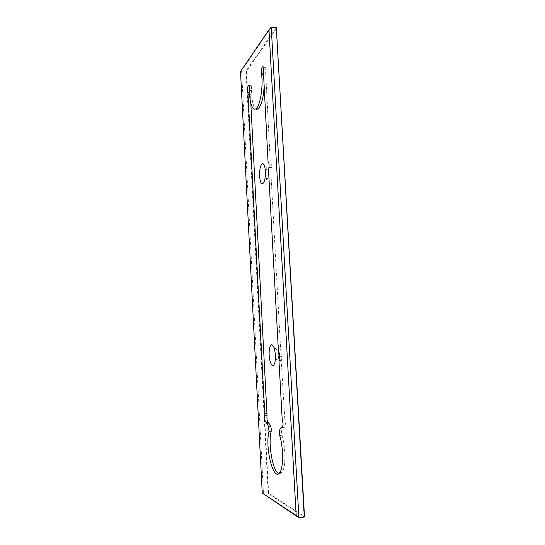 <?xml version="1.0" encoding="UTF-8"?>
<svg xmlns="http://www.w3.org/2000/svg" width="545" height="545" viewBox="0 0 545 545"><rect width="100%" height="100%" fill="white"/><g stroke="black" fill="none" stroke-linecap="round" stroke-linejoin="round"><path stroke-width="0.41" stroke-dasharray="2.73 2.04" d="M279.646 356.777L281.935 356.634L281.247 360.511L284.912 420.835L282.61 421.047M279.687 435.441L281.963 435.217C281.411 432.982 281.397 431.184 281.922 429.821L283.291 427.375L284.878 427.239L285.403 423.738L284.912 420.835M281.963 435.217C285.859 447.547 285.859 467.787 281.983 472.426C281.029 473.714 279.98 474.109 278.829 473.619M250.795 103.073L249.964 92.48C249.338 89.918 249.494 87.629 250.434 85.62C251.156 85.197 251.531 86.308 251.558 88.958L251.565 89.932L249.487 89.816M249.494 90.368L251.579 90.484L251.565 89.932M251.579 90.484C251.736 100.314 253.112 106.445 255.707 108.871M264.032 88.447L263.548 71.163M263.61 70.135L264.55 66.899C265.633 66.592 266.001 68.35 265.653 72.165L270.293 161.947C270.851 162.124 271.199 163.112 271.335 164.924L269.094 164.869M281.935 356.634L281.779 353.773L280.661 349.883L270.845 172.029L271.335 164.924M281.247 360.511L278.965 360.654M278.379 350.013L280.661 349.883M270.845 172.029L268.61 171.982M271.233 27.25L241.592 70.673L240.502 71.545M276.581 28.245L246.476 71.177L241.592 70.673L263.521 494.295L268.208 493.716L246.054 70.966L276.315 27.686M304.28 517.021L268.208 493.716L268.624 493.389L304.498 516.462M246.476 71.177L268.624 493.389M268.678 172.656C268.487 170.19 268.017 168.875 267.261 168.718C266.151 169.263 265.619 171.396 265.667 175.122C266.096 178.985 266.887 179.939 268.031 177.983L268.678 172.656M278.672 354.809C278.379 351.491 277.725 349.727 276.703 349.508C275.784 349.917 275.361 351.675 275.443 354.775C276.049 359.632 276.996 361.035 278.277 358.992L278.672 354.809M268.058 161.892L270.293 161.947M282.119 418.158L284.422 417.954M281.779 353.773L279.49 353.909M249.964 92.48L249.528 92.452M249.474 88.842L251.558 88.958M249.617 94.469L250.346 94.51M263.276 74.597L263.821 74.638M263.269 74.066L263.773 74.1M263.671 73.187L263.31 73.159M263.439 72.022L265.653 72.165M265.497 75.074L263.29 74.931M269.244 167.588L271.485 167.635M279.646 430.039L281.922 429.821M283.196 427.518L280.913 427.736M283.291 427.375L284.081 427.307M281.336 360.409L279.054 360.552M267.261 168.718L264.311 165.462M268.031 177.983L264.121 181.88M276.703 349.508L273.583 346.593M278.277 358.992L274.591 363.392M250.434 85.62L248.956 85.531M264.55 66.899L263.072 66.797M281.983 472.426L279.721 472.685M281.779 427.512L281.002 427.587M284.878 427.239L282.583 427.45"/><path stroke-width="0.82" d="M250.795 103.073L267.03 415.637C266.709 419.275 267.166 421.496 268.406 422.3L270.647 426.067L271.294 429.174L271.158 431.368C267.902 443.889 272.738 471.595 278.829 473.619M266.253 422.498C265.027 421.687 264.57 419.466 264.884 415.821L247.9 92.364C247.28 89.796 247.437 87.507 248.363 85.497C249.079 85.075 249.447 86.192 249.474 88.842L249.494 90.368C249.44 103.352 252.962 112.502 256.661 108.053C260.456 104.265 263.153 86.628 261.627 74.495L261.477 73.044C261.212 70.291 261.498 68.2 262.349 66.749C263.426 66.442 263.787 68.2 263.439 72.022L268.058 161.892C268.617 162.063 268.958 163.057 269.094 164.869L268.61 171.982L278.379 350.013L279.49 353.909L279.646 356.777L278.965 360.654L282.119 418.158L283.1 423.949L282.583 427.45L281.002 427.587L279.646 430.039C279.129 431.402 279.142 433.2 279.687 435.441C283.557 447.786 283.557 468.039 279.721 472.685C273.474 482.168 264.802 447.261 268.985 431.579L268.474 426.265L266.253 422.498M255.707 108.871C256.702 109.565 257.737 109.334 258.8 108.162C261.443 104.81 263.187 98.243 264.032 88.447M263.548 71.163L263.61 70.135M259.57 176.198C259.474 168.923 260.49 164.719 262.615 163.595C264.08 163.868 264.993 166.45 265.367 171.341C265.538 175.599 265.122 179.107 264.121 181.88C261.907 185.675 260.387 183.781 259.57 176.198M269.148 355.047C268.985 348.991 269.782 345.544 271.546 344.692C273.515 345.074 274.789 348.555 275.368 355.122C275.525 358.521 275.266 361.281 274.591 363.392C272.943 368.733 269.468 363.208 269.148 355.047M262.247 493.034L240.502 71.545L268.958 29.757L296.18 515.454L262.247 493.034L298.905 517.75L304.28 517.021L304.498 516.462L276.315 27.686L304.28 517.021M268.958 29.757L271.233 27.25L276.315 27.686M296.18 515.454L298.905 517.75L271.233 27.25M268.406 422.3L266.43 422.477M264.884 415.821L267.03 415.637M249.528 92.452L247.9 92.364M248.275 94.394L249.617 94.469M267.179 413.137L265.034 413.328M261.627 74.495L263.276 74.597M261.58 73.957L263.269 74.066M263.31 73.159L261.477 73.044M267.07 423.227L269.23 423.029M270.647 426.067L268.474 426.265M268.985 431.579L271.158 431.368M281.785 427.525L282.583 427.45L281.779 427.512M264.311 165.462L262.615 163.595M273.583 346.593L271.546 344.692M248.956 85.531L248.363 85.497M258.8 108.162L256.661 108.053M263.072 66.797L262.349 66.749"/></g></svg>
